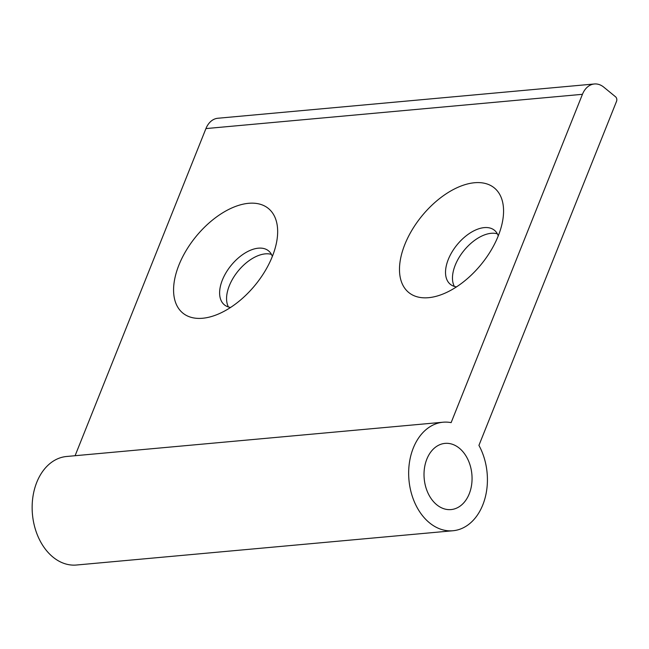 <?xml version="1.0" encoding="UTF-8"?>
<svg xmlns="http://www.w3.org/2000/svg" width="649" height="649" viewBox="0 0 649 649"><rect width="100%" height="100%" fill="white"/><g stroke="black" fill="none" stroke-linecap="round" stroke-linejoin="round"><path stroke-width="0.97" d="M454.349 286.404A34.876 19.754 129.3 0 1 464.043 250.457A34.876 19.754 129.3 0 1 497.361 233.843M228.44 306.969A34.876 19.754 129.3 0 1 238.134 271.022A34.876 19.754 129.3 0 1 271.452 254.408M616.55 101.301L478.93 445.376A54.484 39.24 -95.2 0 1 484.495 500.046A54.484 39.24 -95.2 0 1 452.978 530.744A54.484 39.24 -95.2 0 1 408.967 480.041A54.484 39.24 -95.2 0 1 443.097 422.215A54.484 39.24 -95.2 0 1 451.128 422.629L582.445 94.308A21.798 15.698 -95.2 0 1 594.37 83.981A21.798 15.698 -95.2 0 1 603.765 87.144L615.577 96.815A3.269 2.353 -95.2 0 1 616.55 101.301M452.978 530.744L76.46 565.019A54.484 39.24 -95.2 0 1 32.45 514.316A54.484 39.24 -95.2 0 1 66.587 456.49L443.097 422.215M428.543 297.688A67.561 38.267 129.3 0 1 402.745 250.279A67.561 38.267 129.3 0 1 464.611 184.787A67.561 38.267 129.3 0 1 502.967 218.891A67.561 38.267 129.3 0 1 440.801 294.849A67.561 38.267 129.3 0 1 428.543 297.688M202.634 318.253A67.561 38.267 129.3 0 1 176.836 270.844A67.561 38.267 129.3 0 1 238.702 205.352A67.561 38.267 129.3 0 1 277.058 239.457A67.561 38.267 129.3 0 1 214.892 315.414A67.561 38.267 129.3 0 1 202.634 318.253M75.089 455.72L205.936 128.583A21.798 15.698 -95.2 0 1 217.853 118.256L594.37 83.981M459.346 448.208A33.237 23.932 -95.2 0 1 471.669 484.446A33.237 23.932 -95.2 0 1 451.055 509.579A33.237 23.932 -95.2 0 1 424.203 478.654A33.237 23.932 -95.2 0 1 445.027 443.381A33.237 23.932 -95.2 0 1 459.346 448.208M230.606 307.439A34.876 19.754 129.3 0 1 224.384 304.827A34.876 19.754 129.3 0 1 231.182 265.336A34.876 19.754 129.3 0 1 268.556 250.855A34.876 19.754 129.3 0 1 272.345 256.436M456.515 286.874A34.876 19.754 129.3 0 1 450.292 284.262A34.876 19.754 129.3 0 1 457.091 244.77A34.876 19.754 129.3 0 1 494.465 230.29A34.876 19.754 129.3 0 1 498.254 235.871M205.936 128.583L582.445 94.308"/></g></svg>
